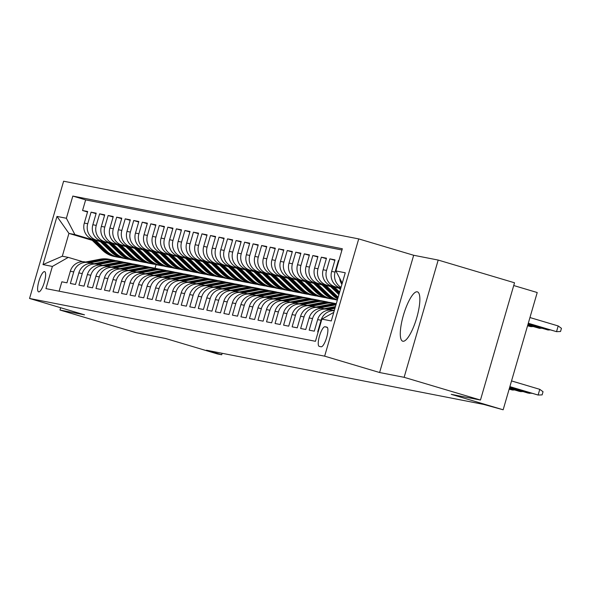 <?xml version="1.0" encoding="UTF-8"?>
<svg xmlns="http://www.w3.org/2000/svg" width="591" height="591" viewBox="0 0 591 591"><rect width="100%" height="100%" fill="white"/><g stroke="black" fill="none" stroke-linecap="round" stroke-linejoin="round"><path stroke-width="0.89" d="M402.892 341.243A25.753 6.752 -73.4 0 0 416.633 318.135A25.753 6.752 -73.4 0 0 417.423 291.843A25.753 6.752 -73.4 0 0 417.253 291.799A25.753 6.752 -73.4 0 0 403.513 314.907A25.753 6.752 -73.4 0 0 402.722 341.199A25.753 6.752 -73.4 0 0 402.892 341.243M38.674 291.88A10.564 2.77 -73.4 0 0 44.31 282.402A10.564 2.77 -73.4 0 0 44.635 271.616A10.564 2.77 -73.4 0 0 44.569 271.601A10.564 2.77 -73.4 0 0 38.932 281.08A10.564 2.77 -73.4 0 0 38.607 291.865A10.564 2.77 -73.4 0 0 38.674 291.88M358.715 238.904L63.614 181.215L29.55 298.47L324.644 356.159L358.715 238.904L413.67 255.268L379.607 372.522L404.126 377.317L438.19 260.062L413.67 255.268M438.19 260.062L514.525 282.786L480.461 400.048L451.251 394.337L503.155 409.785L537.219 292.53L513.727 285.534M60.659 307.734L59.987 310.039L136.322 332.77L165.532 338.48L217.436 353.935L221.706 354.77L222.135 353.292M404.126 377.317L480.461 400.048M59.115 291.186L61.841 281.811L66.96 282.816L70.322 271.247L73.735 271.912A13.201 12.736 -78.9 0 1 88.48 262.589A13.201 12.736 -78.9 0 1 89.625 262.869L91.273 263.364M73.735 271.912L70.373 283.481L75.485 284.478L78.847 272.916L82.26 273.581A13.201 12.736 -78.9 0 1 97.005 264.258A13.201 12.736 -78.9 0 1 98.158 264.539L99.798 265.027M82.26 273.581L78.898 285.15L84.018 286.147L87.379 274.579L90.792 275.251A13.201 12.736 -78.9 0 1 105.538 265.928A13.201 12.736 -78.9 0 1 106.683 266.209L108.33 266.696M90.792 275.251L87.431 286.812L92.543 287.817L95.905 276.248L99.318 276.913A13.201 12.736 -78.9 0 1 114.063 267.59A13.201 12.736 -78.9 0 1 115.215 267.878L116.855 268.366M99.318 276.913L95.956 288.482L101.076 289.487L104.437 277.918L107.85 278.583A13.201 12.736 -78.9 0 1 122.596 269.26A13.201 12.736 -78.9 0 1 123.741 269.54L125.388 270.028M107.85 278.583L104.489 290.151L109.601 291.149L112.962 279.58L116.375 280.252A13.201 12.736 -78.9 0 1 131.121 270.929A13.201 12.736 -78.9 0 1 132.273 271.21L133.913 271.697M116.375 280.252L113.014 291.814L118.134 292.818L121.495 281.25L124.908 281.914A13.201 12.736 -78.9 0 1 139.653 272.591A13.201 12.736 -78.9 0 1 140.798 272.879L142.446 273.367M124.908 281.914L121.547 293.483L126.659 294.488L130.02 282.919L133.433 283.584A13.201 12.736 -78.9 0 1 148.178 274.261A13.201 12.736 -78.9 0 1 149.331 274.542L150.971 275.037M133.433 283.584L130.072 295.153L135.191 296.15L138.553 284.581L141.966 285.254A13.201 12.736 -78.9 0 1 156.711 275.931A13.201 12.736 -78.9 0 1 157.856 276.211L159.504 276.699M141.966 285.254L138.604 296.822L143.716 297.82L147.078 286.251L150.491 286.916A13.201 12.736 -78.9 0 1 165.236 277.593A13.201 12.736 -78.9 0 1 166.389 277.881L168.029 278.368M150.491 286.916L147.129 298.485L152.249 299.489L155.61 287.92L159.023 288.585A13.201 12.736 -78.9 0 1 173.769 279.262A13.201 12.736 -78.9 0 1 174.914 279.543L176.561 280.038M159.023 288.585L155.662 300.154L160.774 301.151L164.135 289.59L167.549 290.255A13.201 12.736 -78.9 0 1 182.294 280.932A13.201 12.736 -78.9 0 1 183.446 281.213L185.086 281.7M167.549 290.255L164.187 301.824L169.307 302.821L172.668 291.252L176.074 291.924A13.201 12.736 -78.9 0 1 190.827 282.601A13.201 12.736 -78.9 0 1 191.972 282.882L193.619 283.37M176.074 291.924L172.72 303.486L177.832 304.491L181.193 292.922L184.606 293.587A13.201 12.736 -78.9 0 1 199.352 284.264A13.201 12.736 -78.9 0 1 200.504 284.552L202.144 285.039M184.606 293.587L181.245 305.155L186.364 306.153L189.726 294.591L193.131 295.256A13.201 12.736 -78.9 0 1 207.884 285.933A13.201 12.736 -78.9 0 1 209.029 286.214L210.677 286.701M193.131 295.256L189.777 306.825L194.89 307.822L198.251 296.254L201.664 296.926A13.201 12.736 -78.9 0 1 216.409 287.603A13.201 12.736 -78.9 0 1 217.562 287.883L219.202 288.371M201.664 296.926L198.303 308.487L203.422 309.492L206.784 297.923L210.189 298.588A13.201 12.736 -78.9 0 1 224.942 289.265A13.201 12.736 -78.9 0 1 226.087 289.553L227.734 290.041M210.189 298.588L206.835 310.157L211.947 311.161L215.309 299.593L218.722 300.258A13.201 12.736 -78.9 0 1 233.467 290.935A13.201 12.736 -78.9 0 1 234.62 291.215L236.26 291.71M218.722 300.258L215.36 311.826L220.48 312.824L223.841 301.255L227.247 301.927A13.201 12.736 -78.9 0 1 242 292.604A13.201 12.736 -78.9 0 1 243.145 292.885L244.792 293.372M227.247 301.927L223.893 313.496L229.005 314.493L232.366 302.924L235.779 303.589A13.201 12.736 -78.9 0 1 250.525 294.266A13.201 12.736 -78.9 0 1 251.677 294.554L253.317 295.042M235.779 303.589L232.418 315.158L237.538 316.163L240.899 304.594L244.305 305.259A13.201 12.736 -78.9 0 1 259.057 295.936A13.201 12.736 -78.9 0 1 260.203 296.217L261.85 296.712M244.305 305.259L240.951 316.828L246.063 317.825L249.424 306.264L252.837 306.928A13.201 12.736 -78.9 0 1 267.583 297.605A13.201 12.736 -78.9 0 1 268.735 297.886L270.375 298.374M252.837 306.928L249.476 318.497L254.595 319.495L257.957 307.926L261.362 308.598A13.201 12.736 -78.9 0 1 276.115 299.275A13.201 12.736 -78.9 0 1 277.26 299.556L278.908 300.043M261.362 308.598L258.001 320.159L263.121 321.164L266.482 309.595L269.895 310.26A13.201 12.736 -78.9 0 1 284.64 300.937A13.201 12.736 -78.9 0 1 285.793 301.218L287.433 301.713M269.895 310.26L266.534 321.829L271.653 322.826L275.014 311.265L278.42 311.93A13.201 12.736 -78.9 0 1 293.173 302.607A13.201 12.736 -78.9 0 1 294.318 302.887L295.965 303.375M278.42 311.93L275.059 323.499L280.178 324.496L283.54 312.927L286.953 313.599A13.201 12.736 -78.9 0 1 301.698 304.276A13.201 12.736 -78.9 0 1 302.851 304.557L304.491 305.045M286.953 313.599L283.591 325.161L288.711 326.166L292.072 314.597L295.478 315.262A13.201 12.736 -78.9 0 1 310.231 305.939A13.201 12.736 -78.9 0 1 311.376 306.227L313.023 306.714M295.478 315.262L292.117 326.83L297.236 327.835L300.597 316.266L304.01 316.931A13.201 12.736 -78.9 0 1 318.756 307.608A13.201 12.736 -78.9 0 1 319.908 307.889L321.548 308.376M304.01 316.931L300.649 328.5L305.769 329.497L309.13 317.928L312.536 318.601A13.201 12.736 -78.9 0 1 327.288 309.278A13.201 12.736 -78.9 0 1 328.433 309.558L330.081 310.046M312.536 318.601L309.174 330.162L314.294 331.167L317.655 319.598L321.068 320.263A13.201 12.736 -78.9 0 1 334.24 310.74M321.068 320.263L317.707 331.832L318.165 331.92M338.887 260.616L338.421 260.528L338.872 260.661M340.859 287.943L340.18 287.743A13.201 12.736 101.1 0 1 331.647 271.424L335.008 259.863L329.896 258.858L334.868 260.343M339.182 288.312L331.654 286.074A13.201 12.736 101.1 0 1 323.122 269.762L326.483 258.193L321.364 257.196L326.343 258.673M330.65 286.65L323.122 284.404A13.201 12.736 101.1 0 1 314.589 268.092L317.951 256.524L312.838 255.526L317.81 257.004M322.125 284.98L314.597 282.742A13.201 12.736 101.1 0 1 306.064 266.423L309.425 254.861L304.306 253.857L309.285 255.342M313.592 283.311L306.064 281.072A13.201 12.736 101.1 0 1 297.532 264.761L300.893 253.192L295.781 252.187L300.753 253.672M305.067 281.648L297.539 279.403A13.201 12.736 101.1 0 1 289.006 263.091L292.368 251.522L287.248 250.525L292.227 252.002M296.534 279.979L289.006 277.733A13.201 12.736 101.1 0 1 280.481 261.421L283.835 249.853L278.723 248.855L283.695 250.34M288.009 278.309L280.481 276.071A13.201 12.736 101.1 0 1 271.949 259.759L275.31 248.19L270.19 247.186L275.17 248.671M279.477 276.64L271.949 274.401A13.201 12.736 101.1 0 1 263.423 258.09L266.777 246.521L261.665 245.524L266.644 247.001M270.951 274.978L263.423 272.732A13.201 12.736 101.1 0 1 254.891 256.42L258.252 244.851L253.133 243.854L258.112 245.339M262.419 273.308L254.891 271.07A13.201 12.736 101.1 0 1 246.366 254.758L249.72 243.189L244.608 242.184L249.587 243.669M253.894 271.638L246.366 269.4A13.201 12.736 101.1 0 1 237.833 253.088L241.194 241.52L236.075 240.522L241.054 242M245.361 269.976L237.833 267.73A13.201 12.736 101.1 0 1 229.308 251.419L232.662 239.85L227.55 238.853L232.529 240.338M236.836 268.307L229.308 266.068A13.201 12.736 101.1 0 1 220.775 249.749L224.137 238.188L219.017 237.183L223.996 238.668M228.303 266.637L220.775 264.399A13.201 12.736 101.1 0 1 212.25 248.087L215.604 236.518L210.492 235.521L215.471 236.998M219.778 264.975L212.25 262.729A13.201 12.736 101.1 0 1 203.718 246.417L207.079 234.849L201.959 233.851L206.939 235.329M211.246 263.305L203.718 261.067A13.201 12.736 101.1 0 1 195.193 244.748L198.554 233.186L193.434 232.182L198.413 233.667M202.72 261.636L195.193 259.397A13.201 12.736 101.1 0 1 186.66 243.086L190.021 231.517L184.902 230.512L189.881 231.997M194.188 259.974L186.66 257.728A13.201 12.736 101.1 0 1 178.135 241.416L181.496 229.847L176.377 228.85L181.356 230.327M185.663 258.304L178.135 256.058A13.201 12.736 101.1 0 1 169.602 239.747L172.964 228.178L167.844 227.18L172.823 228.665M177.13 256.634L169.602 254.396A13.201 12.736 101.1 0 1 161.077 238.084L164.438 226.516L159.319 225.511L164.298 226.996M168.605 254.965L161.077 252.726A13.201 12.736 101.1 0 1 152.544 236.415L155.906 224.846L150.786 223.849L155.765 225.326M160.072 253.303L152.544 251.057A13.201 12.736 101.1 0 1 144.019 234.745L147.381 223.176L142.261 222.179L147.24 223.664M151.547 251.633L144.019 249.395A13.201 12.736 101.1 0 1 135.487 233.076L138.848 221.514L133.729 220.509L138.708 221.994M143.015 249.963L135.487 247.725A13.201 12.736 101.1 0 1 126.962 231.413L130.323 219.845L125.203 218.847L130.183 220.325M134.489 248.301L126.962 246.055A13.201 12.736 101.1 0 1 118.429 229.744L121.79 218.175L116.671 217.178L121.65 218.655M125.957 246.632L118.429 244.393A13.201 12.736 101.1 0 1 109.904 228.074L113.265 216.513L108.146 215.508L113.125 216.993M117.432 244.962L109.904 242.724A13.201 12.736 101.1 0 1 101.371 226.412L104.733 214.843L99.613 213.839L104.592 215.323M108.899 243.3L101.371 241.054A13.201 12.736 101.1 0 1 92.846 224.743L96.207 213.174L91.088 212.176L96.067 213.654M503.155 409.785L483.623 404.407L206.436 350.219L221.706 354.77M326.867 327.119L324.991 326.757A10.232 2.682 -73.4 0 0 319.524 335.939A10.232 2.682 -73.4 0 0 319.214 346.385A10.232 2.682 -73.4 0 0 319.28 346.4L321.157 346.769A10.232 2.682 -73.4 0 0 326.616 337.587A10.232 2.682 -73.4 0 0 326.926 327.141A10.232 2.682 -73.4 0 0 326.867 327.119L326.993 327.163M92.233 240.338L68.933 233.401L62.306 256.221L68.275 257.388L52.377 266.43L45.935 288.615L315.446 341.303L321.888 319.118L333.767 312.358M52.377 266.43L42.995 264.591L56.995 216.424L66.377 218.256L72.819 196.072L342.329 248.759L335.887 270.944L345.262 272.776L331.27 320.95L321.888 319.118M99.849 241.128L96.259 240.057A13.201 12.736 -78.9 0 1 87.727 223.745L91.088 212.176M100.374 241.63L92.846 239.385L96.259 240.057M108.382 242.79L104.784 241.719A13.201 12.736 -78.9 0 1 96.259 225.407L99.613 213.839M116.907 244.46L113.317 243.389A13.201 12.736 -78.9 0 1 104.784 227.077L108.146 215.508M125.44 246.129L121.842 245.058A13.201 12.736 -78.9 0 1 113.309 228.747L116.671 217.178M133.965 247.792L130.375 246.728A13.201 12.736 -78.9 0 1 121.842 230.409L125.203 218.847M142.497 249.461L138.9 248.39A13.201 12.736 -78.9 0 1 130.367 232.078L133.729 220.509M151.023 251.131L147.432 250.059A13.201 12.736 -78.9 0 1 138.9 233.748L142.261 222.179M159.555 252.793L155.958 251.729A13.201 12.736 -78.9 0 1 147.425 235.41L150.786 223.849M168.08 254.462L164.49 253.391A13.201 12.736 -78.9 0 1 155.958 237.08L159.319 225.511M176.613 256.132L173.015 255.061A13.201 12.736 -78.9 0 1 164.483 238.749L167.844 227.18M185.138 257.802L181.548 256.73A13.201 12.736 -78.9 0 1 173.015 240.419L176.377 228.85M193.671 259.464L190.073 258.393A13.201 12.736 -78.9 0 1 181.54 242.081L184.902 230.512M202.196 261.133L198.606 260.062A13.201 12.736 -78.9 0 1 190.073 243.751L193.434 232.182M210.728 262.803L207.131 261.732A13.201 12.736 -78.9 0 1 198.598 245.42L201.959 233.851M219.254 264.465L215.663 263.401A13.201 12.736 -78.9 0 1 207.131 247.082L210.492 235.521M227.786 266.135L224.188 265.064A13.201 12.736 -78.9 0 1 215.656 248.752L219.017 237.183M236.311 267.804L232.721 266.733A13.201 12.736 -78.9 0 1 224.188 250.421L227.55 238.853M244.844 269.466L241.246 268.403A13.201 12.736 -78.9 0 1 232.714 252.084L236.075 240.522M253.369 271.136L249.779 270.065A13.201 12.736 -78.9 0 1 241.246 253.753L244.608 242.184M261.902 272.806L258.304 271.734A13.201 12.736 -78.9 0 1 249.771 255.423L253.133 243.854M270.427 274.475L266.837 273.404A13.201 12.736 -78.9 0 1 258.304 257.085L261.665 245.524M278.959 276.137L275.362 275.066A13.201 12.736 -78.9 0 1 266.829 258.755L270.19 247.186M287.485 277.807L283.894 276.736A13.201 12.736 -78.9 0 1 275.362 260.424L278.723 248.855M296.017 279.477L292.419 278.405A13.201 12.736 -78.9 0 1 283.887 262.094L287.248 250.525M304.542 281.139L300.945 280.068A13.201 12.736 -78.9 0 1 292.419 263.756L295.781 252.187M313.067 282.808L309.477 281.737A13.201 12.736 -78.9 0 1 300.945 265.425L304.306 253.857M321.6 284.478L318.002 283.407A13.201 12.736 -78.9 0 1 309.477 267.095L312.838 255.526M330.125 286.14L326.535 285.076A13.201 12.736 -78.9 0 1 318.002 268.757L321.364 257.196M338.658 287.81L335.06 286.738A13.201 12.736 -78.9 0 1 326.535 270.427L329.896 258.858M341.894 284.374A13.201 12.736 -78.9 0 1 339.699 278.243M341.967 250L85.643 199.891L82.555 210.507L87.534 211.992M92.846 239.385A13.201 12.736 101.1 0 1 84.314 223.073L87.675 211.504L82.555 210.507M341.044 287.322A13.201 12.736 -78.9 0 1 335.06 272.096L338.421 260.528M68.275 257.388L82.74 261.695M379.607 372.522L324.644 356.159M59.987 310.039L84.513 314.833L29.55 298.47M156.068 264.628L155.019 268.248M91.324 239.458L74.902 234.568L68.933 233.401L56.995 216.424M342.255 283.133L335.887 270.944M334.27 310.637L332.401 310.275A13.201 12.736 101.1 0 0 317.655 319.598M327.288 309.278L323.875 308.605A13.201 12.736 101.1 0 0 309.13 317.928M318.756 307.608L315.343 306.943A13.201 12.736 101.1 0 0 300.597 316.266M310.231 305.939L306.818 305.274A13.201 12.736 101.1 0 0 292.072 314.597M301.698 304.276L298.285 303.604A13.201 12.736 101.1 0 0 283.54 312.927M293.173 302.607L289.76 301.942A13.201 12.736 101.1 0 0 275.014 311.265M284.64 300.937L281.227 300.272A13.201 12.736 101.1 0 0 266.482 309.595M276.115 299.275L272.702 298.603A13.201 12.736 101.1 0 0 257.957 307.926M267.583 297.605L264.17 296.941A13.201 12.736 101.1 0 0 249.424 306.264M259.057 295.936L255.644 295.271A13.201 12.736 101.1 0 0 240.899 304.594M250.525 294.266L247.112 293.601A13.201 12.736 101.1 0 0 232.366 302.924M242 292.604L238.587 291.932A13.201 12.736 101.1 0 0 223.841 301.255M233.467 290.935L230.054 290.27A13.201 12.736 101.1 0 0 215.309 299.593M224.942 289.265L221.529 288.6A13.201 12.736 101.1 0 0 206.784 297.923M216.409 287.603L212.996 286.93A13.201 12.736 101.1 0 0 198.251 296.254M207.884 285.933L204.471 285.268A13.201 12.736 101.1 0 0 189.726 294.591M199.352 284.264L195.939 283.599A13.201 12.736 101.1 0 0 181.193 292.922M190.827 282.601L187.413 281.929A13.201 12.736 101.1 0 0 172.668 291.252M182.294 280.932L178.881 280.267A13.201 12.736 101.1 0 0 164.135 289.59M173.769 279.262L170.356 278.597A13.201 12.736 101.1 0 0 155.61 287.92M165.236 277.593L161.823 276.928A13.201 12.736 101.1 0 0 147.078 286.251M156.711 275.931L153.298 275.258A13.201 12.736 101.1 0 0 138.553 284.581M148.178 274.261L144.765 273.596A13.201 12.736 101.1 0 0 130.02 282.919M139.653 272.591L136.24 271.926A13.201 12.736 101.1 0 0 121.495 281.25M131.121 270.929L127.708 270.257A13.201 12.736 101.1 0 0 112.962 279.58M122.596 269.26L119.183 268.595A13.201 12.736 101.1 0 0 104.437 277.918M114.063 267.59L110.65 266.925A13.201 12.736 101.1 0 0 95.905 276.248M105.538 265.928L102.125 265.256A13.201 12.736 101.1 0 0 87.379 274.579M97.005 264.258L93.592 263.593A13.201 12.736 101.1 0 0 78.847 272.916M85.643 199.891L72.819 196.072M66.377 218.256L74.902 234.568M88.48 262.589L85.067 261.924A13.201 12.736 101.1 0 0 70.322 271.247M42.995 264.591L62.306 256.221M509.878 386.632L538.12 395.039L539.775 389.336L543.033 391.722L542.117 394.891L538.12 395.039L509.841 386.78M539.775 389.336L511.54 380.929M528.251 323.395L556.53 331.662L558.192 325.951L529.95 317.544M558.192 325.951L561.45 328.337L560.527 331.507L556.53 331.662L528.295 323.247M531.715 393.296L528.051 393.074L509.605 387.578M529.78 392.712L529.588 393.377L509.649 387.437M332.925 310.378L334.425 310.083M523.19 391.626L519.526 391.405L509.376 388.383M521.255 391.05L521.063 391.707L509.412 388.235M328.493 309.573L334.942 308.325M324.4 308.709L335.452 306.559M327.037 309.226L335.134 307.652M335.26 307.231L326.018 309.027M514.658 389.957L512.53 390.038L509.139 389.188M512.722 389.38L512.53 390.038L509.183 389.041M319.967 307.911L334.454 305.089A25.25 24.364 -78.9 0 1 335.947 304.853M315.867 307.047L330.192 304.254A25.25 24.364 -78.9 0 1 336.235 303.87M318.512 307.564L332.836 304.771A25.25 24.364 -78.9 0 1 336.087 304.372M336.153 304.136A25.25 24.364 101.1 0 0 331.81 304.572L317.485 307.357M528.022 324.2L548.005 329.992L528.058 324.053M550.132 329.911L548.005 329.992L548.197 329.335M337.195 286.399L340.409 289.501M339.729 287.595L340.689 288.526M527.785 324.998L539.472 328.323L527.829 324.858M541.607 328.241L539.472 328.323L539.664 327.665M328.67 284.736L338.916 294.628M334.262 286.849L339.662 292.065M331.196 285.926L339.197 293.653M339.382 293.04L332.393 286.295M527.556 325.804L530.947 326.653L527.593 325.656M533.075 326.572L530.947 326.653L531.139 325.996M320.137 283.067L332.792 295.286A25.25 24.364 101.1 0 0 337.668 298.928M325.737 285.18L337.062 296.121A25.25 24.364 101.1 0 0 338.185 297.147M322.671 284.264L334.417 295.603A25.25 24.364 101.1 0 0 337.838 298.352M337.956 297.93A25.25 24.364 -78.9 0 1 335.437 295.803L323.868 284.626M311.435 306.241L325.922 303.427A25.25 24.364 -78.9 0 1 334.964 303.427A25.25 24.364 -78.9 0 1 336.279 303.722M307.342 305.377L321.659 302.592A25.25 24.364 -78.9 0 1 330.701 302.592L332.327 302.91A25.25 24.364 101.1 0 0 323.284 302.91L308.96 305.695M309.98 305.894L324.304 303.109A25.25 24.364 -78.9 0 1 333.346 303.109L334.964 303.427M332.836 303.013A25.25 24.364 101.1 0 0 332.327 302.91M311.612 281.397L324.267 293.624A25.25 24.364 101.1 0 0 336.205 299.866L337.328 300.088M317.204 283.517L328.53 294.458A25.25 24.364 101.1 0 0 337.395 299.881M314.139 282.594L325.885 293.941A25.25 24.364 101.1 0 0 337.335 300.08M337.343 300.043A25.25 24.364 -78.9 0 1 326.912 294.141L315.335 282.956M302.91 304.572L317.397 301.757A25.25 24.364 -78.9 0 1 326.439 301.757A25.25 24.364 -78.9 0 1 328.552 302.274M298.81 303.708L313.134 300.922A25.25 24.364 -78.9 0 1 322.176 300.922L323.794 301.24A25.25 24.364 101.1 0 0 314.752 301.24L300.427 304.025M301.454 304.225L315.779 301.44A25.25 24.364 -78.9 0 1 324.821 301.44L326.439 301.757M324.304 301.344A25.25 24.364 101.1 0 0 323.794 301.24M303.08 279.728L315.734 291.954A25.25 24.364 101.1 0 0 327.673 298.204L329.298 298.521A25.25 24.364 101.1 0 0 329.808 298.61M308.679 281.848L320.004 292.789A25.25 24.364 101.1 0 0 331.943 299.039A25.25 24.364 101.1 0 0 334.092 299.356M305.613 280.924L317.36 292.272A25.25 24.364 101.1 0 0 329.298 298.521M331.943 299.039L330.317 298.721A25.25 24.364 -78.9 0 1 318.379 292.471L306.81 281.294M294.377 302.91L308.864 300.088A25.25 24.364 -78.9 0 1 317.906 300.088A25.25 24.364 -78.9 0 1 320.026 300.605M290.284 302.038L304.601 299.253A25.25 24.364 -78.9 0 1 313.644 299.253L315.269 299.571A25.25 24.364 101.1 0 0 306.227 299.571L291.902 302.356M292.922 302.555L307.246 299.77A25.25 24.364 -78.9 0 1 316.288 299.77L317.906 300.088M315.779 299.681A25.25 24.364 101.1 0 0 315.269 299.571M294.554 278.065L307.209 290.284A25.25 24.364 101.1 0 0 319.147 296.534L320.765 296.852A25.25 24.364 101.1 0 0 321.282 296.948M300.147 280.178L311.472 291.119A25.25 24.364 101.1 0 0 323.41 297.369A25.25 24.364 101.1 0 0 325.56 297.687M297.088 279.262L308.827 290.602A25.25 24.364 101.1 0 0 320.765 296.852M323.41 297.369L321.792 297.051A25.25 24.364 -78.9 0 1 309.854 290.802L298.278 279.624M285.852 301.24L300.339 298.425A25.25 24.364 -78.9 0 1 309.381 298.418A25.25 24.364 -78.9 0 1 311.494 298.935M281.752 300.376L296.076 297.591A25.25 24.364 -78.9 0 1 305.119 297.591L306.736 297.908A25.25 24.364 101.1 0 0 297.694 297.908L283.37 300.693M284.397 300.893L298.721 298.108A25.25 24.364 -78.9 0 1 307.763 298.108L309.381 298.418M307.246 298.012A25.25 24.364 101.1 0 0 306.736 297.908M286.022 276.396L298.677 288.622A25.25 24.364 101.1 0 0 310.615 294.865L312.24 295.182A25.25 24.364 101.1 0 0 312.75 295.278M291.622 278.516L302.947 289.45A25.25 24.364 101.1 0 0 314.885 295.699A25.25 24.364 101.1 0 0 317.035 296.017M288.556 277.593L300.302 288.94A25.25 24.364 101.1 0 0 312.24 295.182M314.885 295.699L313.26 295.382A25.25 24.364 -78.9 0 1 301.321 289.139L289.753 277.955M277.319 299.571L291.806 296.756A25.25 24.364 -78.9 0 1 300.856 296.756A25.25 24.364 -78.9 0 1 302.969 297.273M273.227 298.706L287.544 295.921A25.25 24.364 -78.9 0 1 296.586 295.921L298.211 296.239A25.25 24.364 101.1 0 0 289.169 296.239L274.845 299.024M275.864 299.223L290.188 296.438A25.25 24.364 -78.9 0 1 299.231 296.438L300.856 296.756M298.721 296.342A25.25 24.364 101.1 0 0 298.211 296.239M277.497 274.726L290.151 286.953A25.25 24.364 101.1 0 0 302.09 293.202L303.708 293.513A25.25 24.364 101.1 0 0 304.225 293.609M283.089 276.847L294.414 287.787A25.25 24.364 101.1 0 0 306.352 294.03A25.25 24.364 101.1 0 0 308.502 294.348M280.031 275.923L291.769 287.27A25.25 24.364 101.1 0 0 303.708 293.513M306.352 294.03L304.734 293.72A25.25 24.364 -78.9 0 1 292.796 287.47L281.22 276.293M268.794 297.908L283.281 295.086A25.25 24.364 -78.9 0 1 292.323 295.086A25.25 24.364 -78.9 0 1 294.436 295.603M264.694 297.037L279.018 294.252A25.25 24.364 -78.9 0 1 288.061 294.252L289.679 294.569A25.25 24.364 101.1 0 0 280.636 294.569L266.312 297.354M267.339 297.554L281.663 294.769A25.25 24.364 -78.9 0 1 290.706 294.769L292.323 295.086M290.188 294.673A25.25 24.364 101.1 0 0 289.679 294.569M268.964 273.064L281.619 285.283A25.25 24.364 101.1 0 0 293.557 291.533L295.182 291.851A25.25 24.364 101.1 0 0 295.692 291.947M274.564 275.177L285.889 286.118A25.25 24.364 101.1 0 0 297.827 292.368A25.25 24.364 101.1 0 0 299.977 292.685M271.498 274.261L283.244 285.601A25.25 24.364 101.1 0 0 295.182 291.851M297.827 292.368L296.202 292.05A25.25 24.364 -78.9 0 1 284.264 285.8L272.695 274.623M260.269 296.239L274.749 293.417A25.25 24.364 -78.9 0 1 283.798 293.417A25.25 24.364 -78.9 0 1 285.911 293.934M256.169 295.374L270.486 292.589A25.25 24.364 -78.9 0 1 279.528 292.589L281.153 292.9A25.25 24.364 101.1 0 0 272.111 292.9L257.787 295.692M258.814 295.892L273.131 293.106A25.25 24.364 -78.9 0 1 282.173 293.106L283.798 293.417M281.663 293.01A25.25 24.364 101.1 0 0 281.153 292.9M260.439 271.395L273.094 283.621A25.25 24.364 101.1 0 0 285.032 289.863L286.65 290.181A25.25 24.364 101.1 0 0 287.167 290.277M266.031 273.515L277.356 284.448A25.25 24.364 101.1 0 0 289.295 290.698A25.25 24.364 101.1 0 0 291.444 291.016M262.973 272.591L274.712 283.931A25.25 24.364 101.1 0 0 286.65 290.181M289.295 290.698L287.677 290.38A25.25 24.364 -78.9 0 1 275.738 284.138L264.162 272.953M251.736 294.569L266.223 291.755A25.25 24.364 -78.9 0 1 275.266 291.755A25.25 24.364 -78.9 0 1 277.378 292.264M247.636 293.705L261.961 290.92A25.25 24.364 -78.9 0 1 271.003 290.92L272.621 291.237A25.25 24.364 101.1 0 0 263.579 291.237L249.254 294.022M250.281 294.222L264.605 291.437A25.25 24.364 -78.9 0 1 273.648 291.437L275.266 291.755M273.131 291.341A25.25 24.364 101.1 0 0 272.621 291.237M251.906 269.725L264.561 281.951A25.25 24.364 101.1 0 0 276.499 288.194L278.125 288.511A25.25 24.364 101.1 0 0 278.634 288.607M257.506 271.845L268.831 282.786A25.25 24.364 101.1 0 0 280.769 289.029A25.25 24.364 101.1 0 0 282.919 289.346M254.44 270.922L266.186 282.269A25.25 24.364 101.1 0 0 278.125 288.511M280.769 289.029L279.144 288.711A25.25 24.364 -78.9 0 1 267.206 282.468L255.637 271.291M243.211 292.9L257.691 290.085A25.25 24.364 -78.9 0 1 266.74 290.085A25.25 24.364 -78.9 0 1 268.853 290.602M239.111 292.035L253.428 289.25A25.25 24.364 -78.9 0 1 262.47 289.25L264.096 289.568A25.25 24.364 101.1 0 0 255.053 289.568L240.729 292.353M241.756 292.552L256.073 289.767A25.25 24.364 -78.9 0 1 265.115 289.767L266.74 290.085M264.605 289.671A25.25 24.364 101.1 0 0 264.096 289.568M243.381 268.063L256.036 280.282A25.25 24.364 101.1 0 0 267.974 286.532L269.592 286.849A25.25 24.364 101.1 0 0 270.109 286.938M248.974 270.176L260.299 281.117A25.25 24.364 101.1 0 0 272.237 287.366A25.25 24.364 101.1 0 0 274.387 287.684M245.915 269.252L257.654 280.599A25.25 24.364 101.1 0 0 269.592 286.849M272.237 287.366L270.619 287.049A25.25 24.364 -78.9 0 1 258.681 280.799L247.104 269.622M234.679 291.237L249.166 288.415A25.25 24.364 -78.9 0 1 258.208 288.415A25.25 24.364 -78.9 0 1 260.321 288.933M230.579 290.373L244.903 287.581A25.25 24.364 -78.9 0 1 253.945 287.581L255.563 287.898A25.25 24.364 101.1 0 0 246.521 287.898L232.197 290.683M233.223 290.89L247.548 288.098A25.25 24.364 -78.9 0 1 256.59 288.098L258.208 288.415M256.073 288.009A25.25 24.364 101.1 0 0 255.563 287.898M234.849 266.393L247.503 278.612A25.25 24.364 101.1 0 0 259.449 284.862L261.067 285.18A25.25 24.364 101.1 0 0 261.577 285.276M240.448 268.513L251.773 279.447A25.25 24.364 101.1 0 0 263.712 285.697A25.25 24.364 101.1 0 0 265.861 286.014M237.383 267.59L249.129 278.93A25.25 24.364 101.1 0 0 261.067 285.18M263.712 285.697L262.086 285.379A25.25 24.364 -78.9 0 1 250.148 279.129L238.579 267.952M226.154 289.568L240.64 286.753A25.25 24.364 -78.9 0 1 249.683 286.753A25.25 24.364 -78.9 0 1 251.796 287.263M222.053 288.704L236.37 285.918A25.25 24.364 -78.9 0 1 245.413 285.918L247.038 286.236A25.25 24.364 101.1 0 0 237.996 286.236L223.671 289.021M224.698 289.221L239.015 286.436A25.25 24.364 -78.9 0 1 248.057 286.436L249.683 286.753M247.548 286.34A25.25 24.364 101.1 0 0 247.038 286.236M226.323 264.724L238.978 276.95A25.25 24.364 101.1 0 0 250.916 283.192L252.534 283.51A25.25 24.364 101.1 0 0 253.051 283.606M231.916 266.844L243.241 277.785A25.25 24.364 101.1 0 0 255.179 284.027A25.25 24.364 101.1 0 0 257.329 284.345M228.857 265.92L240.596 277.268A25.25 24.364 101.1 0 0 252.534 283.51M255.179 284.027L253.561 283.71A25.25 24.364 -78.9 0 1 241.623 277.467L230.047 266.29M217.621 287.898L232.108 285.084A25.25 24.364 -78.9 0 1 241.15 285.084A25.25 24.364 -78.9 0 1 243.263 285.601M213.521 287.034L227.845 284.249A25.25 24.364 -78.9 0 1 236.888 284.249L238.505 284.567A25.25 24.364 101.1 0 0 229.463 284.567L215.146 287.352M216.166 287.551L230.49 284.766A25.25 24.364 -78.9 0 1 239.532 284.766L241.15 285.084M239.015 284.67A25.25 24.364 101.1 0 0 238.505 284.567M217.791 263.054L230.446 275.28A25.25 24.364 101.1 0 0 242.391 281.53L244.009 281.848A25.25 24.364 101.1 0 0 244.519 281.937M223.391 265.174L234.716 276.115A25.25 24.364 101.1 0 0 246.654 282.365A25.25 24.364 101.1 0 0 248.804 282.683M220.325 264.251L232.071 275.598A25.25 24.364 101.1 0 0 244.009 281.848M246.654 282.365L245.029 282.047A25.25 24.364 -78.9 0 1 233.09 275.798L221.522 264.62M209.096 286.236L223.583 283.414A25.25 24.364 -78.9 0 1 232.625 283.414A25.25 24.364 -78.9 0 1 234.738 283.931M204.996 285.372L219.313 282.579A25.25 24.364 -78.9 0 1 228.355 282.579L229.98 282.897A25.25 24.364 101.1 0 0 220.938 282.897L206.614 285.682M207.64 285.881L221.957 283.096A25.25 24.364 -78.9 0 1 231 283.096L232.625 283.414M230.49 283.008A25.25 24.364 101.1 0 0 229.98 282.897M209.266 261.392L221.92 273.611A25.25 24.364 101.1 0 0 233.859 279.861L235.477 280.178A25.25 24.364 101.1 0 0 235.994 280.274M214.858 263.505L226.183 274.446A25.25 24.364 101.1 0 0 238.121 280.695A25.25 24.364 101.1 0 0 240.278 281.013M211.8 262.589L223.538 273.929A25.25 24.364 101.1 0 0 235.477 280.178M238.121 280.695L236.503 280.378A25.25 24.364 -78.9 0 1 224.565 274.128L212.989 262.951M200.563 284.567L215.05 281.752A25.25 24.364 -78.9 0 1 224.092 281.752A25.25 24.364 -78.9 0 1 226.205 282.262M196.463 283.702L210.788 280.917A25.25 24.364 -78.9 0 1 219.83 280.917L221.448 281.235A25.25 24.364 101.1 0 0 212.405 281.235L198.088 284.02M199.108 284.219L213.432 281.434A25.25 24.364 -78.9 0 1 222.475 281.434L224.092 281.752M221.957 281.338A25.25 24.364 101.1 0 0 221.448 281.235M200.741 259.722L213.388 271.949A25.25 24.364 101.1 0 0 225.334 278.191L226.951 278.509A25.25 24.364 101.1 0 0 227.461 278.605M206.333 261.843L217.658 272.783A25.25 24.364 101.1 0 0 229.596 279.026A25.25 24.364 101.1 0 0 231.746 279.344M203.267 260.919L215.013 272.266A25.25 24.364 101.1 0 0 226.951 278.509M229.596 279.026L227.971 278.708A25.25 24.364 -78.9 0 1 216.033 272.466L204.464 261.281M192.038 282.897L206.525 280.082A25.25 24.364 -78.9 0 1 215.567 280.082A25.25 24.364 -78.9 0 1 217.68 280.599M187.938 282.033L202.255 279.248A25.25 24.364 -78.9 0 1 211.297 279.248L212.923 279.565A25.25 24.364 101.1 0 0 203.88 279.565L189.556 282.35M190.583 282.55L204.9 279.765A25.25 24.364 -78.9 0 1 213.942 279.765L215.567 280.082M213.432 279.669A25.25 24.364 101.1 0 0 212.923 279.565M192.208 258.053L204.863 270.279A25.25 24.364 101.1 0 0 216.801 276.529L218.419 276.839A25.25 24.364 101.1 0 0 218.936 276.935M197.8 260.173L209.125 271.114A25.25 24.364 101.1 0 0 221.064 277.356A25.25 24.364 101.1 0 0 223.221 277.681M194.742 259.25L206.481 270.597A25.25 24.364 101.1 0 0 218.419 276.839M221.064 277.356L219.446 277.046A25.25 24.364 -78.9 0 1 207.507 270.796L195.931 259.619M183.506 281.235L197.992 278.413A25.25 24.364 -78.9 0 1 207.035 278.413A25.25 24.364 -78.9 0 1 209.148 278.93M179.405 280.363L193.73 277.578A25.25 24.364 -78.9 0 1 202.772 277.578L204.39 277.896A25.25 24.364 101.1 0 0 195.348 277.896L181.031 280.681M182.05 280.88L196.375 278.095A25.25 24.364 -78.9 0 1 205.417 278.095L207.035 278.413M204.9 277.999A25.25 24.364 101.1 0 0 204.39 277.896M183.683 256.391L196.338 268.61A25.25 24.364 101.1 0 0 208.276 274.859L209.894 275.177A25.25 24.364 101.1 0 0 210.403 275.273M189.275 258.503L200.6 269.444A25.25 24.364 101.1 0 0 212.538 275.694A25.25 24.364 101.1 0 0 214.688 276.012M186.209 257.587L197.955 268.927A25.25 24.364 101.1 0 0 209.894 275.177M212.538 275.694L210.913 275.376A25.25 24.364 -78.9 0 1 198.975 269.127L187.406 257.949M174.98 279.565L189.467 276.743A25.25 24.364 -78.9 0 1 198.51 276.743A25.25 24.364 -78.9 0 1 200.622 277.26M170.88 278.701L185.197 275.916A25.25 24.364 -78.9 0 1 194.24 275.916L195.865 276.226A25.25 24.364 101.1 0 0 186.822 276.226L172.498 279.018M173.525 279.218L187.842 276.433A25.25 24.364 -78.9 0 1 196.884 276.433L198.51 276.743M196.375 276.337A25.25 24.364 101.1 0 0 195.865 276.226M175.15 254.721L187.805 266.947A25.25 24.364 101.1 0 0 199.743 273.19L201.361 273.507A25.25 24.364 101.1 0 0 201.878 273.603M180.743 256.841L192.068 267.775A25.25 24.364 101.1 0 0 204.006 274.025A25.25 24.364 101.1 0 0 206.163 274.342M177.684 255.918L189.423 267.258A25.25 24.364 101.1 0 0 201.361 273.507M204.006 274.025L202.388 273.707A25.25 24.364 -78.9 0 1 190.45 267.464L178.874 256.28M166.448 277.896L180.935 275.081A25.25 24.364 -78.9 0 1 189.977 275.081A25.25 24.364 -78.9 0 1 192.09 275.598M162.348 277.031L176.672 274.246A25.25 24.364 -78.9 0 1 185.714 274.246L187.332 274.564A25.25 24.364 101.1 0 0 178.29 274.564L163.973 277.349M164.992 277.548L179.317 274.763A25.25 24.364 -78.9 0 1 188.359 274.763L189.977 275.081M187.842 274.667A25.25 24.364 101.1 0 0 187.332 274.564M166.625 253.051L179.28 265.278A25.25 24.364 101.1 0 0 191.218 271.528L192.836 271.838A25.25 24.364 101.1 0 0 193.346 271.934M172.217 255.172L183.542 266.113A25.25 24.364 101.1 0 0 195.481 272.355A25.25 24.364 101.1 0 0 197.63 272.673M169.152 254.248L180.898 265.595A25.25 24.364 101.1 0 0 192.836 271.838M195.481 272.355L193.855 272.037A25.25 24.364 -78.9 0 1 181.917 265.795L170.348 254.618M157.923 276.233L172.409 273.411A25.25 24.364 -78.9 0 1 181.452 273.411A25.25 24.364 -78.9 0 1 183.565 273.929M153.823 275.362L168.139 272.577A25.25 24.364 -78.9 0 1 177.182 272.577L178.807 272.894A25.25 24.364 101.1 0 0 169.765 272.894L155.44 275.679M156.467 275.879L170.784 273.094A25.25 24.364 -78.9 0 1 179.827 273.094L181.452 273.411M179.317 272.998A25.25 24.364 101.1 0 0 178.807 272.894M158.093 251.389L170.747 263.608A25.25 24.364 101.1 0 0 182.685 269.858L184.303 270.176A25.25 24.364 101.1 0 0 184.82 270.264M163.685 253.502L175.01 264.443A25.25 24.364 101.1 0 0 186.948 270.693A25.25 24.364 101.1 0 0 189.105 271.01M160.626 252.586L172.365 263.926A25.25 24.364 101.1 0 0 184.303 270.176M186.948 270.693L185.33 270.375A25.25 24.364 -78.9 0 1 173.392 264.125L161.816 252.948M149.39 274.564L163.877 271.742A25.25 24.364 -78.9 0 1 172.919 271.742A25.25 24.364 -78.9 0 1 175.032 272.259M145.29 273.699L159.614 270.914A25.25 24.364 -78.9 0 1 168.657 270.914L170.274 271.225A25.25 24.364 101.1 0 0 161.232 271.225L146.915 274.017M147.935 274.217L162.259 271.424A25.25 24.364 -78.9 0 1 171.301 271.424L172.919 271.742M170.784 271.335A25.25 24.364 101.1 0 0 170.274 271.225M149.567 249.72L162.222 261.946A25.25 24.364 101.1 0 0 174.16 268.188L175.778 268.506A25.25 24.364 101.1 0 0 176.288 268.602M155.16 251.84L166.485 262.773A25.25 24.364 101.1 0 0 178.423 269.023A25.25 24.364 101.1 0 0 180.573 269.341M152.094 250.916L163.84 262.256A25.25 24.364 101.1 0 0 175.778 268.506M178.423 269.023L176.798 268.706A25.25 24.364 -78.9 0 1 164.859 262.456L153.291 251.278M140.865 272.894L155.352 270.08A25.25 24.364 -78.9 0 1 164.394 270.08A25.25 24.364 -78.9 0 1 166.507 270.589M136.765 272.03L151.082 269.245A25.25 24.364 -78.9 0 1 160.124 269.245L161.749 269.562A25.25 24.364 101.1 0 0 152.707 269.562L138.383 272.348M139.41 272.547L153.726 269.762A25.25 24.364 -78.9 0 1 162.769 269.762L164.394 270.08M162.259 269.666A25.25 24.364 101.1 0 0 161.749 269.562M132.332 271.225L146.819 268.41A25.25 24.364 -78.9 0 1 155.861 268.41A25.25 24.364 -78.9 0 1 157.974 268.927M128.232 270.36L142.557 267.575A25.25 24.364 -78.9 0 1 151.599 267.575L153.217 267.893A25.25 24.364 101.1 0 0 144.174 267.893L129.857 270.678M130.877 270.877L145.201 268.092A25.25 24.364 -78.9 0 1 154.244 268.092L155.861 268.41M153.726 267.996A25.25 24.364 101.1 0 0 153.217 267.893M123.807 269.562L138.294 266.74A25.25 24.364 -78.9 0 1 147.336 266.74A25.25 24.364 -78.9 0 1 149.449 267.258M119.707 268.698L134.024 265.906A25.25 24.364 -78.9 0 1 143.066 265.906L144.692 266.223A25.25 24.364 101.1 0 0 135.649 266.223L121.325 269.008M122.352 269.215L136.669 266.423A25.25 24.364 -78.9 0 1 145.711 266.423L147.336 266.74M145.201 266.334A25.25 24.364 101.1 0 0 144.692 266.223M141.035 248.05L153.69 260.276A25.25 24.364 101.1 0 0 165.628 266.519L167.246 266.837A25.25 24.364 101.1 0 0 167.763 266.933M146.627 250.17L157.952 261.111A25.25 24.364 101.1 0 0 169.89 267.354A25.25 24.364 101.1 0 0 172.047 267.671M143.569 249.247L155.307 260.594A25.25 24.364 101.1 0 0 167.246 266.837M169.89 267.354L168.272 267.036A25.25 24.364 -78.9 0 1 156.334 260.794L144.758 249.616M132.51 246.388L145.164 258.607A25.25 24.364 101.1 0 0 157.103 264.857L158.72 265.174A25.25 24.364 101.1 0 0 159.23 265.263M138.102 248.501L149.427 259.442A25.25 24.364 101.1 0 0 161.365 265.691A25.25 24.364 101.1 0 0 163.515 266.009M135.036 247.577L146.782 258.924A25.25 24.364 101.1 0 0 158.72 265.174M161.365 265.691L159.747 265.374A25.25 24.364 -78.9 0 1 147.802 259.124L136.233 247.947M123.977 244.718L136.632 256.937A25.25 24.364 101.1 0 0 148.57 263.187L150.188 263.505A25.25 24.364 101.1 0 0 150.705 263.601M129.569 246.831L140.894 257.772A25.25 24.364 101.1 0 0 152.833 264.022A25.25 24.364 101.1 0 0 154.99 264.34M126.511 245.915L138.25 257.255A25.25 24.364 101.1 0 0 150.188 263.505M152.833 264.022L151.215 263.704A25.25 24.364 -78.9 0 1 139.277 257.454L127.7 246.277M115.275 267.893L129.761 265.078A25.25 24.364 -78.9 0 1 138.804 265.078A25.25 24.364 -78.9 0 1 140.917 265.588M111.174 267.029L125.499 264.243A25.25 24.364 -78.9 0 1 134.541 264.243L136.159 264.561A25.25 24.364 101.1 0 0 127.117 264.561L112.8 267.346M113.819 267.546L128.144 264.761A25.25 24.364 -78.9 0 1 137.186 264.761L138.804 265.078M136.669 264.665A25.25 24.364 101.1 0 0 136.159 264.561M115.452 243.049L128.107 255.275A25.25 24.364 101.1 0 0 140.045 261.517L141.663 261.835A25.25 24.364 101.1 0 0 142.172 261.931M121.044 245.169L132.369 256.11A25.25 24.364 101.1 0 0 144.307 262.352A25.25 24.364 101.1 0 0 146.457 262.67M117.978 244.246L129.725 255.593A25.25 24.364 101.1 0 0 141.663 261.835M144.307 262.352L142.69 262.035A25.25 24.364 -78.9 0 1 130.744 255.792L119.175 244.608M106.749 266.223L121.236 263.409A25.25 24.364 -78.9 0 1 130.279 263.409A25.25 24.364 -78.9 0 1 132.391 263.926M102.649 265.359L116.966 262.574A25.25 24.364 -78.9 0 1 126.009 262.574L127.634 262.892A25.25 24.364 101.1 0 0 118.592 262.892L104.267 265.677M105.294 265.876L119.611 263.091A25.25 24.364 -78.9 0 1 128.653 263.091L130.279 263.409M128.144 262.995A25.25 24.364 101.1 0 0 127.634 262.892M106.919 241.379L119.574 253.605A25.25 24.364 101.1 0 0 131.512 259.855L133.13 260.173A25.25 24.364 101.1 0 0 133.647 260.262M112.512 243.499L123.837 254.44A25.25 24.364 101.1 0 0 135.775 260.683A25.25 24.364 101.1 0 0 137.932 261.008M109.453 242.576L121.192 253.923A25.25 24.364 101.1 0 0 133.13 260.173M135.775 260.683L134.157 260.372A25.25 24.364 -78.9 0 1 122.219 254.123L110.643 242.945M98.217 264.561L112.704 261.739A25.25 24.364 -78.9 0 1 121.746 261.739A25.25 24.364 -78.9 0 1 123.859 262.256M94.117 263.689L108.441 260.904A25.25 24.364 -78.9 0 1 117.483 260.904L119.101 261.222A25.25 24.364 101.1 0 0 110.059 261.222L95.742 264.007M96.761 264.207L111.086 261.421A25.25 24.364 -78.9 0 1 120.128 261.421L121.746 261.739M119.611 261.333A25.25 24.364 101.1 0 0 119.101 261.222M98.394 239.717L111.049 251.936A25.25 24.364 101.1 0 0 122.987 258.186L124.605 258.503A25.25 24.364 101.1 0 0 125.115 258.599M103.986 241.83L115.311 252.771A25.25 24.364 101.1 0 0 127.25 259.021A25.25 24.364 101.1 0 0 129.399 259.338M100.921 240.914L112.667 252.254A25.25 24.364 101.1 0 0 124.605 258.503M127.25 259.021L125.632 258.703A25.25 24.364 -78.9 0 1 113.694 252.453L102.117 241.276M89.692 262.892L104.179 260.07A25.25 24.364 -78.9 0 1 113.221 260.07A25.25 24.364 -78.9 0 1 115.334 260.587M85.592 262.027L99.909 259.242A25.25 24.364 -78.9 0 1 108.951 259.242L110.576 259.56A25.25 24.364 101.1 0 0 101.534 259.56L87.209 262.345M88.236 262.544L102.553 259.759A25.25 24.364 -78.9 0 1 111.596 259.759L113.221 260.07M111.086 259.663A25.25 24.364 101.1 0 0 110.576 259.56M89.862 238.047L102.516 250.274A25.25 24.364 101.1 0 0 114.455 256.516L116.08 256.834A25.25 24.364 101.1 0 0 116.59 256.93M95.454 240.168L106.779 251.101A25.25 24.364 101.1 0 0 118.717 257.351A25.25 24.364 101.1 0 0 120.874 257.669M92.395 239.244L104.134 250.591A25.25 24.364 101.1 0 0 116.08 256.834M118.717 257.351L117.099 257.033A25.25 24.364 -78.9 0 1 105.161 250.791L93.585 239.606M101.371 241.054L104.784 241.719M109.904 242.724L113.317 243.389M118.429 244.393L121.842 245.058M126.962 246.055L130.375 246.728M135.487 247.725L138.9 248.39M144.019 249.395L147.432 250.059M152.544 251.057L155.958 251.729M161.077 252.726L164.49 253.391M169.602 254.396L173.015 255.061M178.135 256.058L181.548 256.73M186.66 257.728L190.073 258.393M195.193 259.397L198.606 260.062M203.718 261.067L207.131 261.732M212.25 262.729L215.663 263.401M220.775 264.399L224.188 265.064M229.308 266.068L232.721 266.733M237.833 267.73L241.246 268.403M246.366 269.4L249.779 270.065M254.891 271.07L258.304 271.734M263.423 272.732L266.837 273.404M271.949 274.401L275.362 275.066M280.481 276.071L283.894 276.736M289.006 277.733L292.419 278.405M297.539 279.403L300.945 280.068M306.064 281.072L309.477 281.737M314.597 282.742L318.002 283.407M323.122 284.404L326.535 285.076M331.654 286.074L335.06 286.738M340.18 287.743L340.881 287.876M84.314 223.073L87.727 223.745M92.846 224.743L96.259 225.407M101.371 226.412L104.784 227.077M109.904 228.074L113.309 228.747M118.429 229.744L121.842 230.409M126.962 231.413L130.367 232.078M135.487 233.076L138.9 233.748M144.019 234.745L147.425 235.41M152.544 236.415L155.958 237.08M161.077 238.084L164.483 238.749M169.602 239.747L173.015 240.419M178.135 241.416L181.54 242.081M186.66 243.086L190.073 243.751M195.193 244.748L198.598 245.42M203.718 246.417L207.131 247.082M212.25 248.087L215.656 248.752M220.775 249.749L224.188 250.421M229.308 251.419L232.714 252.084M237.833 253.088L241.246 253.753M246.366 254.758L249.771 255.423M254.891 256.42L258.304 257.085M263.423 258.09L266.829 258.755M271.949 259.759L275.362 260.424M280.481 261.421L283.887 262.094M289.006 263.091L292.419 263.756M297.532 264.761L300.945 265.425M306.064 266.423L309.477 267.095M314.589 268.092L318.002 268.757M323.122 269.762L326.535 270.427M331.647 271.424L335.06 272.096M327.37 327.466L324.991 326.757M332.836 304.771L334.454 305.089M330.192 304.254L331.81 304.572M334.417 295.603L332.792 295.286M337.062 296.121L335.437 295.803M324.304 303.109L325.922 303.427M321.659 302.592L323.284 302.91M325.885 293.941L324.267 293.624M328.53 294.458L326.912 294.141M315.779 301.44L317.397 301.757M313.134 300.922L314.752 301.24M317.36 292.272L315.734 291.954M320.004 292.789L318.379 292.471M307.246 299.77L308.864 300.088M304.601 299.253L306.227 299.571M308.827 290.602L307.209 290.284M311.472 291.119L309.854 290.802M298.721 298.108L300.339 298.425M296.076 297.591L297.694 297.908M300.302 288.94L298.677 288.622M302.947 289.45L301.321 289.139M290.188 296.438L291.806 296.756M287.544 295.921L289.169 296.239M291.769 287.27L290.151 286.953M294.414 287.787L292.796 287.47M281.663 294.769L283.281 295.086M279.018 294.252L280.636 294.569M283.244 285.601L281.619 285.283M285.889 286.118L284.264 285.8M273.131 293.106L274.749 293.417M270.486 292.589L272.111 292.9M274.712 283.931L273.094 283.621M277.356 284.448L275.738 284.138M264.605 291.437L266.223 291.755M261.961 290.92L263.579 291.237M266.186 282.269L264.561 281.951M268.831 282.786L267.206 282.468M256.073 289.767L257.691 290.085M253.428 289.25L255.053 289.568M257.654 280.599L256.036 280.282M260.299 281.117L258.681 280.799M247.548 288.098L249.166 288.415M244.903 287.581L246.521 287.898M249.129 278.93L247.503 278.612M251.773 279.447L250.148 279.129M239.015 286.436L240.64 286.753M236.37 285.918L237.996 286.236M240.596 277.268L238.978 276.95M243.241 277.785L241.623 277.467M230.49 284.766L232.108 285.084M227.845 284.249L229.463 284.567M232.071 275.598L230.446 275.28M234.716 276.115L233.09 275.798M221.957 283.096L223.583 283.414M219.313 282.579L220.938 282.897M223.538 273.929L221.92 273.611M226.183 274.446L224.565 274.128M213.432 281.434L215.05 281.752M210.788 280.917L212.405 281.235M215.013 272.266L213.388 271.949M217.658 272.783L216.033 272.466M204.9 279.765L206.525 280.082M202.255 279.248L203.88 279.565M206.481 270.597L204.863 270.279M209.125 271.114L207.507 270.796M196.375 278.095L197.992 278.413M193.73 277.578L195.348 277.896M197.955 268.927L196.338 268.61M200.6 269.444L198.975 269.127M187.842 276.433L189.467 276.743M185.197 275.916L186.822 276.226M189.423 267.258L187.805 266.947M192.068 267.775L190.45 267.464M179.317 274.763L180.935 275.081M176.672 274.246L178.29 274.564M180.898 265.595L179.28 265.278M183.542 266.113L181.917 265.795M170.784 273.094L172.409 273.411M168.139 272.577L169.765 272.894M172.365 263.926L170.747 263.608M175.01 264.443L173.392 264.125M162.259 271.424L163.877 271.742M159.614 270.914L161.232 271.225M163.84 262.256L162.222 261.946M166.485 262.773L164.859 262.456M153.726 269.762L155.352 270.08M151.082 269.245L152.707 269.562M145.201 268.092L146.819 268.41M142.557 267.575L144.174 267.893M136.669 266.423L138.294 266.74M134.024 265.906L135.649 266.223M155.307 260.594L153.69 260.276M157.952 261.111L156.334 260.794M146.782 258.924L145.164 258.607M149.427 259.442L147.802 259.124M138.25 257.255L136.632 256.937M140.894 257.772L139.277 257.454M128.144 264.761L129.761 265.078M125.499 264.243L127.117 264.561M129.725 255.593L128.107 255.275M132.369 256.11L130.744 255.792M119.611 263.091L121.236 263.409M116.966 262.574L118.592 262.892M121.192 253.923L119.574 253.605M123.837 254.44L122.219 254.123M111.086 261.421L112.704 261.739M108.441 260.904L110.059 261.222M112.667 252.254L111.049 251.936M115.311 252.771L113.694 252.453M102.553 259.759L104.179 260.07M99.909 259.242L101.534 259.56M104.134 250.591L102.516 250.274M106.779 251.101L105.161 250.791"/></g></svg>
